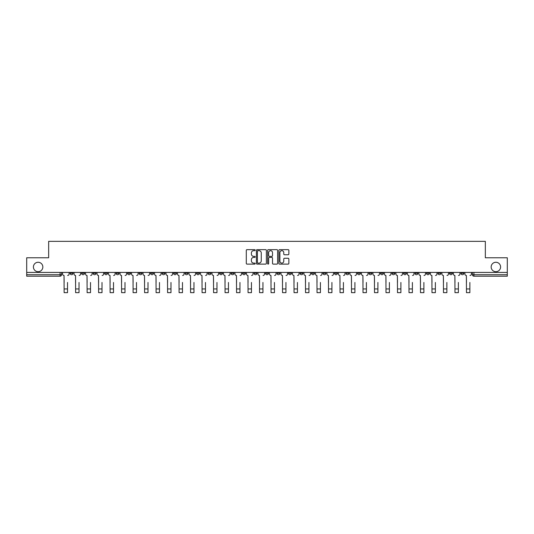 <?xml version="1.0" encoding="UTF-8"?>
<svg xmlns="http://www.w3.org/2000/svg" width="534" height="534" viewBox="0 0 534 534"><rect width="100%" height="100%" fill="white"/><g stroke="black" fill="none" stroke-linecap="round" stroke-linejoin="round"><path stroke-width="0.8" d="M255.212 250.159A0.507 0.507 0 0 0 254.705 249.652L247.022 249.652A0.721 0.721 0 0 0 246.294 250.379L246.294 263.396A0.721 0.721 0 0 0 247.022 264.116L254.705 264.116A0.507 0.507 0 0 0 255.212 263.616A0.507 0.507 0 0 0 254.705 263.108L253.71 263.108A2.316 2.316 0 0 1 251.394 260.792L251.394 259.704A2.316 2.316 0 0 1 253.71 257.395L254.705 257.395A0.507 0.507 0 0 0 255.212 256.887A0.507 0.507 0 0 0 254.705 256.38L253.71 256.38A2.316 2.316 0 0 1 251.394 254.064L251.394 252.982A2.316 2.316 0 0 1 253.71 250.666L254.705 250.666A0.507 0.507 0 0 0 255.212 250.159M491.16 266.98A4.719 4.719 0 0 0 495.879 271.699A4.719 4.719 0 0 0 500.592 266.98A4.719 4.719 0 0 0 495.879 262.267A4.719 4.719 0 0 0 491.16 266.98M33.408 266.98A4.719 4.719 0 0 0 38.121 271.699A4.719 4.719 0 0 0 42.84 266.98A4.719 4.719 0 0 0 38.121 262.267A4.719 4.719 0 0 0 33.408 266.98M449.454 272.433L449.454 273.248L452.405 273.248A1.475 1.475 0 0 1 450.93 274.716A1.475 1.475 0 0 1 449.454 273.248L449.454 272.433M391.976 272.433L391.976 273.248L394.926 273.248A1.475 1.475 0 0 1 393.451 274.716A1.475 1.475 0 0 1 391.976 273.248L391.976 272.433M380.482 273.248L380.482 272.433L380.482 273.248A1.475 1.475 0 0 0 381.957 274.716A1.475 1.475 0 0 1 380.482 273.248L383.432 273.248A1.475 1.475 0 0 1 381.957 274.716M357.493 272.433L357.493 273.248L360.437 273.248A1.475 1.475 0 0 1 358.961 274.716A1.475 1.475 0 0 1 357.493 273.248L357.493 272.433M345.992 273.248L345.992 272.433L345.992 273.248A1.475 1.475 0 0 0 347.467 274.716A1.475 1.475 0 0 1 345.992 273.248L348.942 273.248A1.475 1.475 0 0 1 347.467 274.716M334.498 273.248L334.498 272.433L334.498 273.248A1.475 1.475 0 0 0 335.973 274.716A1.475 1.475 0 0 1 334.498 273.248L337.448 273.248A1.475 1.475 0 0 1 335.973 274.716A1.475 1.475 0 0 0 337.448 273.248A1.475 1.475 0 0 1 335.973 274.716M300.015 273.248L300.015 272.433L300.015 273.248A1.475 1.475 0 0 0 301.49 274.716A1.475 1.475 0 0 1 300.015 273.248L302.958 273.248A1.475 1.475 0 0 1 301.49 274.716M288.52 272.433L288.52 273.248L291.464 273.248A1.475 1.475 0 0 1 289.989 274.716A1.475 1.475 0 0 1 288.52 273.248L288.52 272.433M277.019 272.433L277.019 273.248L279.97 273.248A1.475 1.475 0 0 1 278.494 274.716A1.475 1.475 0 0 1 277.019 273.248L277.019 272.433M265.525 272.433L265.525 273.248L268.475 273.248A1.475 1.475 0 0 1 267 274.716A1.475 1.475 0 0 1 265.525 273.248L265.525 272.433M254.03 273.248L254.03 272.433L254.03 273.248A1.475 1.475 0 0 0 255.506 274.716A1.475 1.475 0 0 1 254.03 273.248L256.981 273.248A1.475 1.475 0 0 1 255.506 274.716M231.042 272.433L231.042 273.248L233.985 273.248A1.475 1.475 0 0 1 232.51 274.716A1.475 1.475 0 0 1 231.042 273.248L231.042 272.433M219.547 273.248L219.547 272.433L219.547 273.248A1.475 1.475 0 0 0 221.016 274.716A1.475 1.475 0 0 1 219.547 273.248L222.491 273.248A1.475 1.475 0 0 1 221.016 274.716A1.475 1.475 0 0 0 222.491 273.248A1.475 1.475 0 0 1 221.016 274.716M150.568 272.433L150.568 273.248L153.518 273.248A1.475 1.475 0 0 1 152.043 274.716A1.475 1.475 0 0 1 150.568 273.248L150.568 272.433M139.074 272.433L139.074 273.248L142.024 273.248A1.475 1.475 0 0 1 140.549 274.716A1.475 1.475 0 0 1 139.074 273.248L139.074 272.433M127.579 272.433L127.579 273.248L130.53 273.248A1.475 1.475 0 0 1 129.054 274.716A1.475 1.475 0 0 1 127.579 273.248L127.579 272.433M104.591 272.433L104.591 273.248L107.534 273.248A1.475 1.475 0 0 1 106.066 274.716A1.475 1.475 0 0 1 104.591 273.248L104.591 272.433M93.096 272.433L93.096 273.248L96.04 273.248A1.475 1.475 0 0 1 94.565 274.716A1.475 1.475 0 0 1 93.096 273.248L93.096 272.433M288.14 254.751A0.721 0.721 0 0 0 288.861 254.03L288.861 250.379A0.721 0.721 0 0 0 288.14 249.652L279.602 249.652A0.721 0.721 0 0 0 278.882 250.379L278.882 263.396A0.721 0.721 0 0 0 279.602 264.116L288.14 264.116A0.721 0.721 0 0 0 288.861 263.396L288.861 258.983A0.721 0.721 0 0 0 288.14 258.262L284.488 258.262A0.721 0.721 0 0 0 283.761 258.983L283.761 261.173A1.936 1.936 0 0 1 281.825 263.108A1.936 1.936 0 0 1 279.896 261.173L279.896 252.602A1.936 1.936 0 0 1 281.825 250.666A1.936 1.936 0 0 1 283.761 252.602L283.761 254.03A0.721 0.721 0 0 0 284.488 254.751L288.14 254.751M26.7 272.433L26.7 257.768L48.661 257.768L48.661 241.335L485.339 241.335L485.339 257.768L507.3 257.768L507.3 272.433L26.7 272.433L26.7 274.716L61.557 274.716L61.557 272.433L61.557 274.716A1.475 1.475 0 0 1 60.082 276.191L26.7 276.191L26.7 274.716M266.366 250.379A0.721 0.721 0 0 0 265.645 249.652L257.108 249.652A0.721 0.721 0 0 0 256.387 250.379L256.387 263.396A0.721 0.721 0 0 0 257.108 264.116L265.645 264.116A0.721 0.721 0 0 0 266.366 263.396L266.366 250.379M268.355 249.652L276.892 249.652A0.721 0.721 0 0 1 277.613 250.379L277.613 263.396A0.721 0.721 0 0 1 276.892 264.116L273.241 264.116A0.721 0.721 0 0 1 272.514 263.396L272.514 258.116A0.721 0.721 0 0 0 271.793 257.395L269.37 257.395A0.721 0.721 0 0 0 268.649 258.116L268.649 263.616A0.507 0.507 0 0 1 268.141 264.116A0.507 0.507 0 0 1 267.634 263.616L267.634 250.379A0.721 0.721 0 0 1 268.355 249.652M472.443 272.433L472.443 274.716L507.3 274.716L507.3 276.191L473.918 276.191A1.475 1.475 0 0 1 472.443 274.716A1.475 1.475 0 0 0 473.918 276.191L473.918 272.433M507.3 272.433L507.3 274.716M463.899 272.433L463.899 273.248A1.475 1.475 0 0 1 462.424 274.716A1.475 1.475 0 0 1 460.949 273.248L463.899 273.248M460.949 272.433L460.949 273.248M452.405 272.433L452.405 273.248A1.475 1.475 0 0 1 450.93 274.716A1.475 1.475 0 0 0 452.405 273.248M440.904 272.433L440.904 273.248A1.475 1.475 0 0 1 439.435 274.716A1.475 1.475 0 0 1 437.96 273.248L440.904 273.248M437.96 272.433L437.96 273.248M429.409 272.433L429.409 273.248A1.475 1.475 0 0 1 427.934 274.716A1.475 1.475 0 0 1 426.466 273.248L429.409 273.248M426.466 272.433L426.466 273.248M417.915 272.433L417.915 273.248A1.475 1.475 0 0 1 416.44 274.716A1.475 1.475 0 0 1 414.965 273.248A1.475 1.475 0 0 0 416.44 274.716M414.965 272.433L414.965 273.248L417.915 273.248M406.421 272.433L406.421 273.248A1.475 1.475 0 0 1 404.946 274.716A1.475 1.475 0 0 1 403.47 273.248L406.421 273.248M403.47 272.433L403.47 273.248M394.926 272.433L394.926 273.248L394.926 272.433M383.432 272.433L383.432 273.248M371.931 272.433L371.931 273.248A1.475 1.475 0 0 1 370.462 274.716A1.475 1.475 0 0 1 368.987 273.248L371.931 273.248A1.475 1.475 0 0 1 370.462 274.716A1.475 1.475 0 0 0 371.931 273.248L371.931 272.433M368.987 272.433L368.987 273.248M360.437 272.433L360.437 273.248A1.475 1.475 0 0 1 358.961 274.716A1.475 1.475 0 0 0 360.437 273.248L360.437 272.433M348.942 272.433L348.942 273.248L348.942 272.433M337.448 272.433L337.448 273.248M325.954 272.433L325.954 273.248A1.475 1.475 0 0 1 324.478 274.716A1.475 1.475 0 0 1 323.003 273.248L325.954 273.248A1.475 1.475 0 0 1 324.478 274.716A1.475 1.475 0 0 0 325.954 273.248M323.003 272.433L323.003 273.248M314.453 272.433L314.453 273.248A1.475 1.475 0 0 1 312.984 274.716A1.475 1.475 0 0 1 311.509 273.248A1.475 1.475 0 0 0 312.984 274.716A1.475 1.475 0 0 0 314.453 273.248A1.475 1.475 0 0 1 312.984 274.716M311.509 272.433L311.509 273.248L314.453 273.248M302.958 272.433L302.958 273.248L302.958 272.433M291.464 272.433L291.464 273.248L291.464 272.433M279.97 272.433L279.97 273.248A1.475 1.475 0 0 1 278.494 274.716A1.475 1.475 0 0 0 279.97 273.248L279.97 272.433M268.475 272.433L268.475 273.248A1.475 1.475 0 0 1 267 274.716A1.475 1.475 0 0 0 268.475 273.248M256.981 272.433L256.981 273.248L256.981 272.433M245.48 272.433L245.48 273.248A1.475 1.475 0 0 1 244.011 274.716A1.475 1.475 0 0 1 242.536 273.248A1.475 1.475 0 0 0 244.011 274.716M242.536 272.433L242.536 273.248L245.48 273.248M233.985 272.433L233.985 273.248A1.475 1.475 0 0 1 232.51 274.716A1.475 1.475 0 0 0 233.985 273.248L233.985 272.433M222.491 272.433L222.491 273.248M210.997 272.433L210.997 273.248A1.475 1.475 0 0 1 209.522 274.716A1.475 1.475 0 0 1 208.046 273.248L210.997 273.248M208.046 272.433L208.046 273.248M199.502 272.433L199.502 273.248A1.475 1.475 0 0 1 198.027 274.716A1.475 1.475 0 0 1 196.552 273.248L199.502 273.248M196.552 272.433L196.552 273.248M188.008 272.433L188.008 273.248A1.475 1.475 0 0 1 186.533 274.716A1.475 1.475 0 0 1 185.058 273.248L188.008 273.248M185.058 272.433L185.058 273.248M176.507 272.433L176.507 273.248A1.475 1.475 0 0 1 175.039 274.716A1.475 1.475 0 0 1 173.563 273.248L176.507 273.248M173.563 272.433L173.563 273.248M165.013 272.433L165.013 273.248A1.475 1.475 0 0 1 163.537 274.716A1.475 1.475 0 0 1 162.069 273.248L165.013 273.248M162.069 272.433L162.069 273.248M153.518 272.433L153.518 273.248L153.518 272.433M142.024 272.433L142.024 273.248M130.53 272.433L130.53 273.248L130.53 272.433M119.035 272.433L119.035 273.248A1.475 1.475 0 0 1 117.56 274.716A1.475 1.475 0 0 1 116.085 273.248L119.035 273.248M116.085 272.433L116.085 273.248M107.534 272.433L107.534 273.248M96.04 272.433L96.04 273.248L96.04 272.433M84.546 272.433L84.546 273.248A1.475 1.475 0 0 1 83.07 274.716A1.475 1.475 0 0 1 81.595 273.248L84.546 273.248M81.595 272.433L81.595 273.248M70.101 272.433L70.101 273.248L73.051 273.248L73.051 272.433L73.051 273.248A1.475 1.475 0 0 1 71.576 274.716A1.475 1.475 0 0 1 70.101 273.248A1.475 1.475 0 0 0 71.576 274.716M60.082 276.191A1.475 1.475 0 0 0 61.557 274.716A1.475 1.475 0 0 1 60.082 276.191L60.082 272.433M257.902 250.666A0.507 0.507 0 0 0 257.401 251.174L257.401 262.601A0.507 0.507 0 0 0 257.902 263.108L258.95 263.108A2.316 2.316 0 0 0 261.266 260.792L261.266 252.982A2.316 2.316 0 0 0 258.95 250.666L257.902 250.666M272.514 252.635A1.936 1.936 0 0 0 270.578 250.7A1.936 1.936 0 0 0 268.649 252.635L268.649 255.659A0.721 0.721 0 0 0 269.37 256.38L271.793 256.38A0.721 0.721 0 0 0 272.514 255.659L272.514 252.635M62.551 273.982L62.551 272.433L62.551 273.982A1.475 1.475 0 0 0 64.027 275.457L64.133 282.459M64.027 275.457L64.133 292.665L67.524 292.665L67.524 282.459M69.106 273.982L69.106 272.433L69.106 273.982A1.475 1.475 0 0 1 67.631 275.457M74.046 273.982L74.046 272.433L74.046 273.982A1.475 1.475 0 0 0 75.521 275.457L75.628 282.459M75.521 275.457L75.628 292.665L79.019 292.665L79.019 282.459M80.601 273.982L80.601 272.433L80.601 273.982A1.475 1.475 0 0 1 79.132 275.457M85.54 273.982L85.54 272.433L85.54 273.982A1.475 1.475 0 0 0 87.015 275.457L87.122 282.459M87.015 275.457L87.122 292.665L90.513 292.665L90.513 282.459M92.102 273.982L92.102 272.433L92.102 273.982A1.475 1.475 0 0 1 90.626 275.457M97.034 273.982L97.034 272.433L97.034 273.982A1.475 1.475 0 0 0 98.51 275.457L98.623 282.459M98.51 275.457L98.623 292.665L102.007 292.665L102.007 282.459M103.596 273.982L103.596 272.433L103.596 273.982A1.475 1.475 0 0 1 102.121 275.457M108.529 273.982L108.529 272.433L108.529 273.982A1.475 1.475 0 0 0 110.004 275.457L110.117 282.459M110.004 275.457L110.117 292.665L113.508 292.665L113.508 282.459M115.09 273.982L115.09 272.433L115.09 273.982A1.475 1.475 0 0 1 113.615 275.457M120.03 273.982L120.03 272.433L120.03 273.982A1.475 1.475 0 0 0 121.498 275.457L121.612 282.459M121.498 275.457L121.612 292.665L125.003 292.665L125.003 282.459M126.585 273.982L126.585 272.433L126.585 273.982A1.475 1.475 0 0 1 125.11 275.457M131.524 273.982L131.524 272.433L131.524 273.982A1.475 1.475 0 0 0 132.999 275.457L133.106 282.459M132.999 275.457L133.106 292.665L136.497 292.665L136.497 282.459M138.079 273.982L138.079 272.433L138.079 273.982A1.475 1.475 0 0 1 136.611 275.457M143.019 273.982L143.019 272.433L143.019 273.982A1.475 1.475 0 0 0 144.494 275.457L144.601 282.459M144.494 275.457L144.601 292.665L147.991 292.665L147.991 282.459M149.573 273.982L149.573 272.433L149.573 273.982A1.475 1.475 0 0 1 148.105 275.457M154.513 273.982L154.513 272.433L154.513 273.982A1.475 1.475 0 0 0 155.988 275.457L156.095 282.459M155.988 275.457L156.095 292.665L159.486 292.665L159.486 282.459M161.074 273.982L161.074 272.433L161.074 273.982A1.475 1.475 0 0 1 159.599 275.457M166.007 273.982L166.007 272.433L166.007 273.982A1.475 1.475 0 0 0 167.482 275.457L167.596 282.459M167.482 275.457L167.596 292.665L170.98 292.665L170.98 282.459M172.569 273.982L172.569 272.433L172.569 273.982A1.475 1.475 0 0 1 171.094 275.457M177.502 273.982L177.502 272.433L177.502 273.982A1.475 1.475 0 0 0 178.977 275.457L179.09 282.459M178.977 275.457L179.09 292.665L182.481 292.665L182.481 282.459M184.063 273.982L184.063 272.433L184.063 273.982A1.475 1.475 0 0 1 182.588 275.457M189.003 273.982L189.003 272.433L189.003 273.982A1.475 1.475 0 0 0 190.471 275.457L190.585 282.459M190.471 275.457L190.585 292.665L193.976 292.665L193.976 282.459M195.557 273.982L195.557 272.433L195.557 273.982A1.475 1.475 0 0 1 194.082 275.457M200.497 273.982L200.497 272.433L200.497 273.982A1.475 1.475 0 0 0 201.972 275.457L202.079 282.459M201.972 275.457L202.079 292.665L205.47 292.665L205.47 282.459M207.052 273.982L207.052 272.433L207.052 273.982A1.475 1.475 0 0 1 205.583 275.457M211.991 273.982L211.991 272.433L211.991 273.982A1.475 1.475 0 0 0 213.466 275.457L213.573 282.459M213.466 275.457L213.573 292.665L216.964 292.665L216.964 282.459M218.546 273.982L218.546 272.433L218.546 273.982A1.475 1.475 0 0 1 217.078 275.457M223.486 273.982L223.486 272.433L223.486 273.982A1.475 1.475 0 0 0 224.961 275.457L225.068 282.459M224.961 275.457L225.068 292.665L228.459 292.665L228.459 282.459M230.047 273.982L230.047 272.433L230.047 273.982A1.475 1.475 0 0 1 228.572 275.457M234.98 273.982L234.98 272.433L234.98 273.982A1.475 1.475 0 0 0 236.455 275.457L236.569 282.459M236.455 275.457L236.569 292.665L239.953 292.665L239.953 282.459M241.542 273.982L241.542 272.433L241.542 273.982A1.475 1.475 0 0 1 240.066 275.457M246.474 273.982L246.474 272.433L246.474 273.982A1.475 1.475 0 0 0 247.95 275.457L248.063 282.459M247.95 275.457L248.063 292.665L251.454 292.665L251.454 282.459M253.036 273.982L253.036 272.433L253.036 273.982A1.475 1.475 0 0 1 251.561 275.457M257.975 273.982L257.975 272.433L257.975 273.982A1.475 1.475 0 0 0 259.444 275.457L259.557 282.459M259.444 275.457L259.557 292.665L262.948 292.665L262.948 282.459M264.53 273.982L264.53 272.433L264.53 273.982A1.475 1.475 0 0 1 263.055 275.457M269.47 273.982L269.47 272.433L269.47 273.982A1.475 1.475 0 0 0 270.945 275.457L271.052 282.459M270.945 275.457L271.052 292.665L274.443 292.665L274.443 282.459M276.025 273.982L276.025 272.433L276.025 273.982A1.475 1.475 0 0 1 274.556 275.457M280.964 273.982L280.964 272.433L280.964 273.982A1.475 1.475 0 0 0 282.439 275.457L282.546 282.459M282.439 275.457L282.546 292.665L285.937 292.665L285.937 282.459M287.526 273.982L287.526 272.433L287.526 273.982A1.475 1.475 0 0 1 286.05 275.457M292.458 273.982L292.458 272.433L292.458 273.982A1.475 1.475 0 0 0 293.934 275.457L294.047 282.459M293.934 275.457L294.047 292.665L297.431 292.665L297.431 282.459M299.02 273.982L299.02 272.433L299.02 273.982A1.475 1.475 0 0 1 297.545 275.457M303.953 273.982L303.953 272.433L303.953 273.982A1.475 1.475 0 0 0 305.428 275.457L305.541 282.459M305.428 275.457L305.541 292.665L308.932 292.665L308.932 282.459M310.514 273.982L310.514 272.433L310.514 273.982A1.475 1.475 0 0 1 309.039 275.457M315.454 273.982L315.454 272.433L315.454 273.982A1.475 1.475 0 0 0 316.922 275.457L317.036 282.459M316.922 275.457L317.036 292.665L320.427 292.665L320.427 282.459M322.009 273.982L322.009 272.433L322.009 273.982A1.475 1.475 0 0 1 320.534 275.457M326.948 273.982L326.948 272.433L326.948 273.982A1.475 1.475 0 0 0 328.417 275.457L328.53 282.459M328.417 275.457L328.53 292.665L331.921 292.665L331.921 282.459M333.503 273.982L333.503 272.433L333.503 273.982A1.475 1.475 0 0 1 332.028 275.457M338.443 273.982L338.443 272.433L338.443 273.982A1.475 1.475 0 0 0 339.918 275.457L340.024 282.459M339.918 275.457L340.024 292.665L343.415 292.665L343.415 282.459M344.997 273.982L344.997 272.433L344.997 273.982A1.475 1.475 0 0 1 343.529 275.457M349.937 273.982L349.937 272.433L349.937 273.982A1.475 1.475 0 0 0 351.412 275.457L351.519 282.459M351.412 275.457L351.519 292.665L354.91 292.665L354.91 282.459M356.498 273.982L356.498 272.433L356.498 273.982A1.475 1.475 0 0 1 355.023 275.457M361.431 273.982L361.431 272.433L361.431 273.982A1.475 1.475 0 0 0 362.906 275.457L363.02 282.459M362.906 275.457L363.02 292.665L366.404 292.665L366.404 282.459M367.993 273.982L367.993 272.433L367.993 273.982A1.475 1.475 0 0 1 366.518 275.457M372.926 273.982L372.926 272.433L372.926 273.982A1.475 1.475 0 0 0 374.401 275.457L374.514 282.459M374.401 275.457L374.514 292.665L377.905 292.665L377.905 282.459M379.487 273.982L379.487 272.433L379.487 273.982A1.475 1.475 0 0 1 378.012 275.457M384.427 273.982L384.427 272.433L384.427 273.982A1.475 1.475 0 0 0 385.895 275.457L386.009 282.459M385.895 275.457L386.009 292.665L389.399 292.665L389.399 282.459M390.981 273.982L390.981 272.433L390.981 273.982A1.475 1.475 0 0 1 389.506 275.457M395.921 273.982L395.921 272.433L395.921 273.982A1.475 1.475 0 0 0 397.389 275.457L397.503 282.459M397.389 275.457L397.503 292.665L400.894 292.665L400.894 282.459M402.476 273.982L402.476 272.433L402.476 273.982A1.475 1.475 0 0 1 401.001 275.457M407.415 273.982L407.415 272.433L407.415 273.982A1.475 1.475 0 0 0 408.89 275.457L408.997 282.459M408.89 275.457L408.997 292.665L412.388 292.665L412.388 282.459M413.97 273.982L413.97 272.433L413.97 273.982A1.475 1.475 0 0 1 412.502 275.457M418.91 273.982L418.91 272.433L418.91 273.982A1.475 1.475 0 0 0 420.385 275.457L420.492 282.459M420.385 275.457L420.492 292.665L423.883 292.665L423.883 282.459M425.471 273.982L425.471 272.433L425.471 273.982A1.475 1.475 0 0 1 423.996 275.457M430.404 273.982L430.404 272.433L430.404 273.982A1.475 1.475 0 0 0 431.879 275.457L431.993 282.459M431.879 275.457L431.993 292.665L435.377 292.665L435.377 282.459M436.966 273.982L436.966 272.433L436.966 273.982A1.475 1.475 0 0 1 435.49 275.457M441.898 273.982L441.898 272.433L441.898 273.982A1.475 1.475 0 0 0 443.374 275.457L443.487 282.459M443.374 275.457L443.487 292.665L446.878 292.665L446.878 282.459M448.46 273.982L448.46 272.433L448.46 273.982A1.475 1.475 0 0 1 446.985 275.457M453.399 273.982L453.399 272.433L453.399 273.982A1.475 1.475 0 0 0 454.868 275.457L454.981 282.459M454.868 275.457L454.981 292.665L458.372 292.665L458.372 282.459M459.954 273.982L459.954 272.433L459.954 273.982A1.475 1.475 0 0 1 458.479 275.457M464.894 273.982L464.894 272.433L464.894 273.982A1.475 1.475 0 0 0 466.369 275.457L466.476 282.459M466.369 275.457L466.476 292.665L469.867 292.665L469.867 282.459M471.449 273.982L471.449 272.433L471.449 273.982A1.475 1.475 0 0 1 469.973 275.457M67.524 288.941L64.133 288.941M79.019 288.941L75.628 288.941M90.513 288.941L87.122 288.941M102.007 288.941L98.623 288.941M113.508 288.941L110.117 288.941M125.003 288.941L121.612 288.941M136.497 288.941L133.106 288.941M147.991 288.941L144.601 288.941M159.486 288.941L156.095 288.941M170.98 288.941L167.596 288.941M182.481 288.941L179.09 288.941M193.976 288.941L190.585 288.941M205.47 288.941L202.079 288.941M216.964 288.941L213.573 288.941M228.459 288.941L225.068 288.941M239.953 288.941L236.569 288.941M251.454 288.941L248.063 288.941M262.948 288.941L259.557 288.941M274.443 288.941L271.052 288.941M285.937 288.941L282.546 288.941M297.431 288.941L294.047 288.941M308.932 288.941L305.541 288.941M320.427 288.941L317.036 288.941M331.921 288.941L328.53 288.941M343.415 288.941L340.024 288.941M354.91 288.941L351.519 288.941M366.404 288.941L363.02 288.941M377.905 288.941L374.514 288.941M389.399 288.941L386.009 288.941M400.894 288.941L397.503 288.941M412.388 288.941L408.997 288.941M423.883 288.941L420.492 288.941M435.377 288.941L431.993 288.941M446.878 288.941L443.487 288.941M458.372 288.941L454.981 288.941M469.867 288.941L466.476 288.941"/></g></svg>
